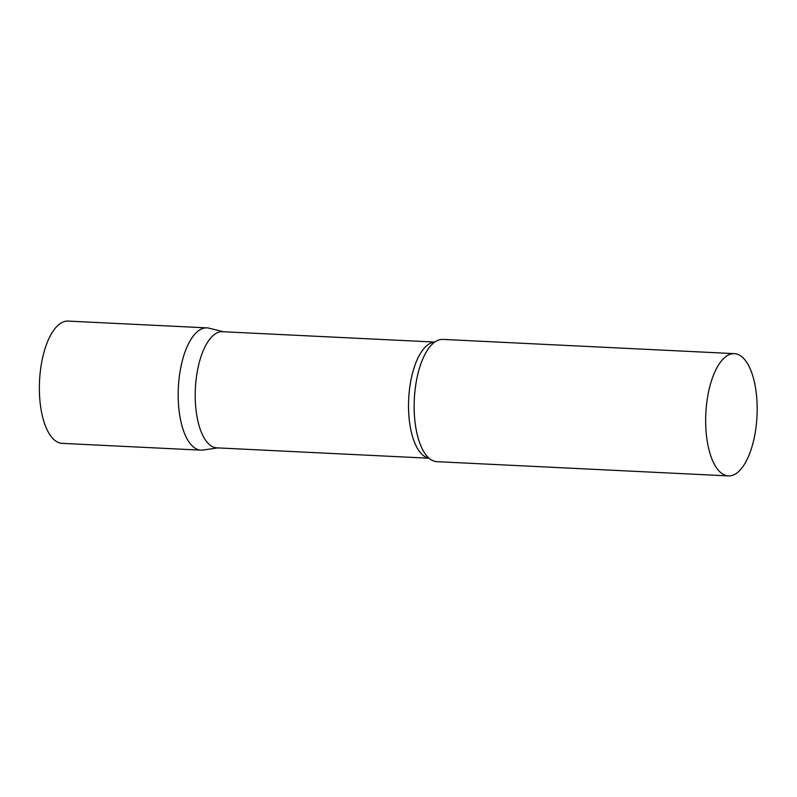 <?xml version="1.0" encoding="UTF-8"?>
<svg xmlns="http://www.w3.org/2000/svg" width="797" height="797" viewBox="0 0 797 797"><rect width="100%" height="100%" fill="white"/><g stroke="black" fill="none" stroke-linecap="round" stroke-linejoin="round"><path stroke-width="1.2" d="M200.944 450.146A61.21 25.614 -87.2 0 1 178.658 406.609A61.21 25.614 -87.2 0 1 206.911 327.876L68.104 321.091A61.21 25.614 -87.2 0 0 39.85 399.825A61.21 25.614 -87.2 0 0 62.126 443.361L200.944 450.146M434.754 342.062L222.512 331.701A58.151 24.338 92.8 0 0 214.901 334.142A58.151 24.338 92.8 0 0 195.225 397.633A58.151 24.338 92.8 0 0 216.834 447.854L429.085 458.225M223.499 331.741L208.983 328.175A61.21 25.614 92.8 0 0 198.901 330.446A61.21 25.614 92.8 0 0 178.249 399.735A61.21 25.614 92.8 0 0 203.026 450.046L217.82 447.904M734.396 353.639L442.893 339.402A61.21 25.614 92.8 0 0 434.883 341.973A61.21 25.614 92.8 0 0 431.297 345.121A61.21 25.614 92.8 0 0 414.32 399.287A61.21 25.614 92.8 0 0 425.937 454.848A61.21 25.614 92.8 0 0 436.925 461.672L728.428 475.909A61.21 25.614 92.8 0 0 736.428 473.338A61.21 25.614 92.8 0 0 757.15 406.5A61.21 25.614 92.8 0 0 734.396 353.639A61.21 25.614 92.8 0 0 726.396 356.209A61.21 25.614 92.8 0 0 705.674 423.048A61.21 25.614 92.8 0 0 728.428 475.909M434.664 342.122A58.151 24.338 92.8 0 0 428.228 344.563A58.151 24.338 92.8 0 0 408.522 406.679A58.151 24.338 92.8 0 0 429.005 458.155"/></g></svg>
